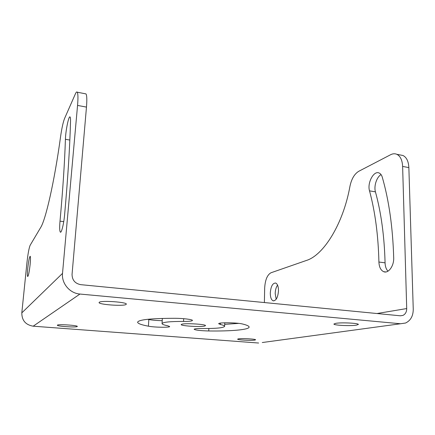 <?xml version="1.0" encoding="UTF-8"?>
<svg xmlns="http://www.w3.org/2000/svg" width="435" height="435" viewBox="0 0 435 435"><rect width="100%" height="100%" fill="white"/><g stroke="black" fill="none" stroke-linecap="round" stroke-linejoin="round"><path stroke-width="0.65" d="M258.629 343.025L33.185 326.19L79.942 294.049L400.543 323.754L262.272 342.53M99.381 302.2C101.98 300.308 127.324 302.184 126.319 304.168L125.894 304.571C122.713 306.36 98.364 304.538 99.077 302.537L99.381 302.2M57.458 325.092C58.741 324.064 78.012 325.385 77.316 326.446L77.153 326.593C75.554 327.577 56.816 326.288 57.344 325.217L57.458 325.092M238.396 338.865C241.74 338.229 256.09 339.023 255.573 339.811L254.709 340.11C251.153 340.719 237.205 339.942 237.63 339.153L238.396 338.865M335.755 323.335C341.448 322.297 358.984 323.172 358.364 324.461L356.298 325.173C350.257 326.163 333.422 325.298 333.911 324.021L335.755 323.335M181.852 324.195C185.544 323.009 206.277 324.287 205.494 325.636L204.684 326.054C200.557 327.174 180.59 325.929 181.183 324.575L181.852 324.195M162.054 323.607C162.097 324.309 163.946 325.016 167.595 325.739L169.672 326.522C170.063 327.658 154.447 327.403 148.427 326.19C141.337 324.863 137.732 323.531 137.607 322.199C138.651 319.638 151.211 318.338 175.289 318.3C183.391 318.322 192.808 319.529 192.444 320.459C192.058 321.117 189.094 321.438 183.548 321.427C169.938 321.416 162.772 322.145 162.054 323.607L162.337 318.415M220.447 323.107L220.398 324.488L218.702 323.738C218.027 322.357 237.004 322.525 242.425 323.972C246.906 325.059 249.13 326.092 249.114 327.071C249.152 329.763 231.099 331.285 208.756 330.97C200.29 330.73 195.413 330.165 194.124 329.268C194.445 328.746 197.164 328.496 202.297 328.523C216.086 328.61 223.53 327.881 224.634 326.342L224.748 322.797M220.398 324.488C223.226 325.135 224.634 325.75 224.634 326.342M400.216 154.958L402.962 155.491C406.546 157.263 408.514 161.298 408.862 167.595L413.25 309.231C413.206 315.989 410.64 320.59 405.55 323.031L400.543 323.754M378.912 262.039C379.151 267.085 380.75 270.304 383.697 271.701C388.319 273.794 394.077 265.981 393.697 257.819C392.81 227.548 389.015 200.704 382.305 177.279C381.653 175.082 380.598 173.663 379.141 173.01C373.763 170.281 367.053 182.988 369.516 190.851C375.155 211.769 378.287 235.498 378.912 262.039L385.067 262.827C385.192 266.465 386.166 269.249 387.976 271.179M385.067 262.827C384.388 236.379 381.174 212.72 375.432 191.857C373.73 186.185 376.661 177.067 381.044 174.593M277.541 285.088C276.094 287.231 275.311 290.053 275.192 293.565L276.176 299.242M278.492 290.71C278.438 286.486 277.497 283.924 275.681 283.033C272.642 283.027 270.842 286.366 270.287 293.06C270.32 297.295 271.266 299.873 273.109 300.797C276.133 300.824 277.927 297.464 278.492 290.71M85.206 93.753L85.989 93.906C86.897 95.363 87.054 99.756 86.473 107.097L72.052 274.36C72.145 280.096 75.032 283.528 80.72 284.659L400.33 315.799L402.935 315.408C405.425 314.179 406.681 311.895 406.709 308.562L402.625 166.426C402.288 160.107 400.352 156.062 396.807 154.294C394.849 153.468 392.772 153.615 390.576 154.74L358.766 171.287C354.443 173.924 351.507 178.921 349.957 186.278C343.166 224.194 323.45 255.312 306.398 260.462L270.951 272.783C267.259 274.866 265.165 279.961 264.67 288.062L264.382 302.553M33.185 326.19C25.616 324.869 21.826 320.432 21.81 312.885L26.91 262.968C27.922 253.85 29.009 247.939 30.167 245.231L40.634 227.57C45.637 219.925 54.424 181.743 60.525 136.998C61.77 128.303 63.135 122.088 64.625 118.347L75.413 93.824C76.168 92.122 76.777 91.584 77.251 92.204C78.066 93.65 78.169 98.06 77.555 105.422L62.515 273.387C61.389 283.413 69.796 293.342 79.942 294.049M30.107 264.67C30.559 259.907 30.602 257.112 30.238 256.28C29.471 256.568 28.65 260.494 27.775 268.063C27.318 272.821 27.269 275.643 27.633 276.519C28.395 276.285 29.216 272.337 30.107 264.67M65.419 139.298C64.646 162.739 62.847 190.03 60.008 221.165C59.503 227.07 59.584 230.675 60.247 231.991C61.297 233.954 63.814 224.058 64.636 214.439C67.833 178.725 69.796 147.748 70.53 121.495C70.595 119.049 70.459 117.559 70.122 117.042C68.909 114.769 65.614 130.56 65.419 139.298L69.839 140.048M162.217 320.655C156.866 320.568 152.397 320.198 148.819 319.54L147.661 319.301M238.75 323.379L224.699 324.347M406.709 308.562L376.993 313.526M369.516 190.851L375.432 191.857M21.81 312.885L62.515 273.387M60.008 221.165L63.727 221.643M86.473 107.097L77.555 105.422M402.625 166.426L408.862 167.595M183.679 318.681L183.548 321.427M148.819 319.54L148.427 326.19M208.849 328.507L208.756 330.97M273.958 300.879L273.109 300.797M385.791 271.957L383.697 271.701M60.802 232.056L60.247 231.991M85.989 93.906L77.251 92.204M402.935 315.408L400.358 315.805M396.807 154.294L402.962 155.491"/></g></svg>
